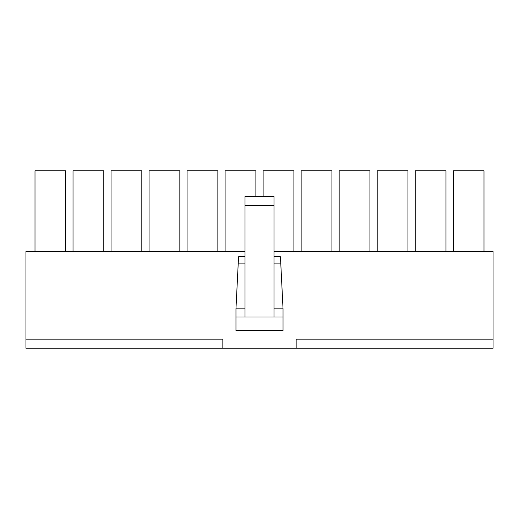 <?xml version="1.0" encoding="UTF-8"?>
<svg xmlns="http://www.w3.org/2000/svg" width="519" height="519" viewBox="0 0 519 519"><rect width="100%" height="100%" fill="white"/><g stroke="black" fill="none" stroke-linecap="round" stroke-linejoin="round"><path stroke-width="0.78" d="M296.161 348.21L493.05 348.21L493.05 339.16L296.161 339.16L296.161 348.21L222.839 348.21L222.839 339.16L25.95 339.16L25.95 251.352L245.013 251.352M493.05 339.16L493.05 251.352L273.987 251.352M25.95 339.16L25.95 348.21L222.839 348.21M484 251.352L484 170.79L453.217 170.79L453.217 251.352M445.977 251.352L445.977 170.79L415.2 170.79L415.2 251.352M407.96 251.352L407.96 170.79L377.183 170.79L377.183 251.352M369.937 251.352L369.937 170.79L339.16 170.79L339.16 251.352M331.92 251.352L331.92 170.79L301.143 170.79L301.143 251.352M293.897 251.352L293.897 170.79L263.12 170.79L263.12 196.584M255.88 196.584L255.88 170.79L225.103 170.79L225.103 251.352M217.857 251.352L217.857 170.79L187.08 170.79L187.08 251.352M179.84 251.352L179.84 170.79L149.063 170.79L149.063 251.352M141.817 251.352L141.817 170.79L111.04 170.79L111.04 251.352M103.8 251.352L103.8 170.79L73.023 170.79L73.023 251.352M273.987 308.837L283.037 308.837L283.037 330.558L235.963 330.558L235.963 308.837L238.552 256.782L245.013 256.782M283.037 308.837L280.448 256.782L273.987 256.782M273.987 263.12L280.76 263.12M273.987 316.979L273.987 205.641L245.013 205.641L245.013 316.979M273.987 205.641L273.987 196.584L245.013 196.584L245.013 205.641M245.013 263.12L238.24 263.12M65.783 251.352L65.783 170.79L35 170.79L35 251.352M283.037 316.979L235.963 316.979M245.013 308.837L235.963 308.837"/></g></svg>
